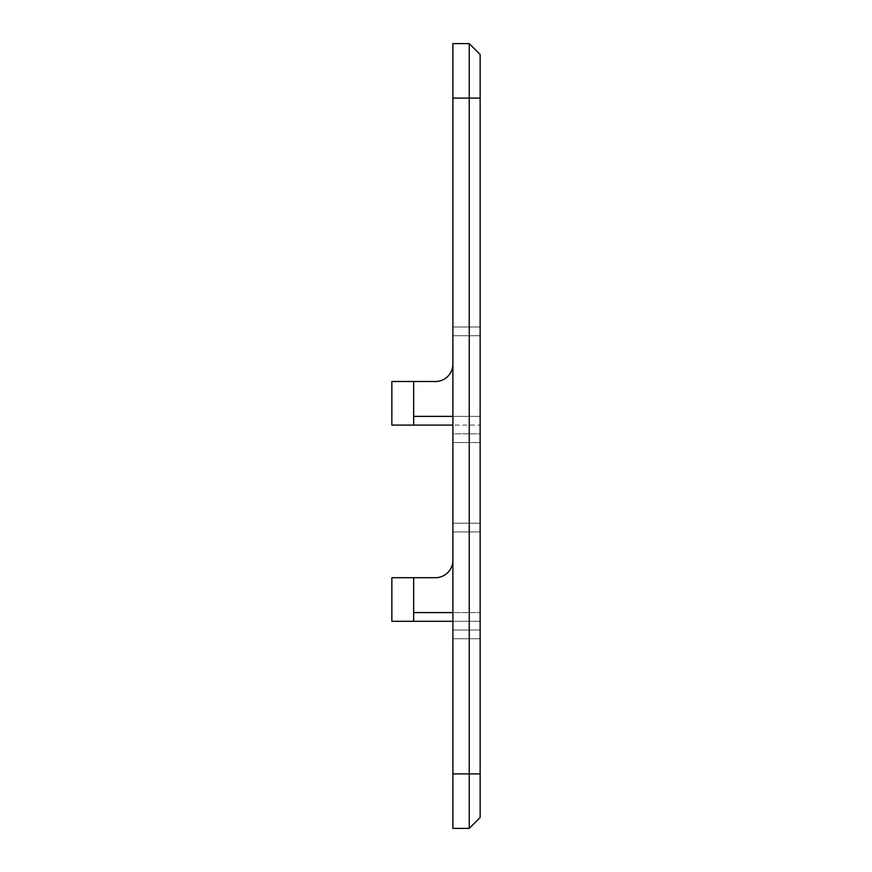 <?xml version="1.0" encoding="UTF-8"?>
<svg xmlns="http://www.w3.org/2000/svg" width="872" height="872" viewBox="0 0 872 872"><rect width="100%" height="100%" fill="white"/><g stroke="black" fill="none" stroke-linecap="round" stroke-linejoin="round"><path stroke-width="0.65" stroke-dasharray="4.36 3.27" d="M469.245 828.4L480.145 817.5L480.145 54.5L469.245 43.6L452.895 43.6L452.895 98.1L469.245 98.1L469.245 828.4L452.895 828.4L452.895 98.1M452.895 416.38L480.145 416.38L480.145 335.72L480.145 425.1L480.145 327L480.145 433.82L480.145 327L480.145 425.1L480.145 416.38L413.655 416.38L413.655 425.1L391.855 425.1L413.655 425.1L413.655 416.38L413.655 425.1L452.895 425.1M480.145 433.82L480.145 327L480.145 442.54L480.145 433.82L452.895 433.82L452.895 442.54L452.895 327L452.895 442.54L452.895 327L452.895 433.82L480.145 433.82M435.455 577.7A17.44 17.44 0 0 0 452.895 560.26L452.895 630.02L452.895 560.26A17.44 17.44 0 0 1 435.455 577.7L391.855 577.7L435.455 577.7L413.655 577.7L413.655 621.3L480.145 621.3L480.145 523.2L480.145 630.02L480.145 523.2L480.145 621.3L452.895 621.3M480.145 630.02L480.145 523.2L480.145 638.74L480.145 630.02L452.895 630.02L452.895 638.74L452.895 523.2L452.895 630.02L480.145 630.02M480.145 335.72L480.145 327L480.145 335.72L452.895 335.72L452.895 327L452.895 335.72L480.145 335.72M480.145 531.92L480.145 523.2L480.145 531.92L452.895 531.92L452.895 523.2L452.895 531.92L480.145 531.92M469.245 43.6L469.245 98.1L480.145 98.1M413.655 621.3L391.855 621.3L413.655 621.3L413.655 612.58L413.655 621.3L391.855 621.3L391.855 577.7L391.855 621.3L391.855 577.7L413.655 577.7L413.655 621.3L413.655 612.58L480.145 612.58L413.655 612.58L413.655 577.7L413.655 621.3L480.145 621.3L413.655 621.3L413.655 577.7M391.855 381.5L391.855 425.1L413.655 425.1L413.655 416.38L480.145 416.38L413.655 416.38L413.655 381.5L391.855 381.5L391.855 425.1L391.855 381.5L413.655 381.5L413.655 425.1L480.145 425.1L413.655 425.1L413.655 381.5L413.655 416.38L413.655 381.5L391.855 381.5M435.455 381.5A17.44 17.44 0 0 0 452.895 364.06A17.44 17.44 0 0 1 435.455 381.5L413.655 381.5L435.455 381.5L413.655 381.5L413.655 425.1M413.655 381.5L413.655 416.38M480.145 638.74L452.895 638.74L480.145 638.74M452.895 442.54L480.145 442.54L452.895 442.54M480.145 523.2L452.895 523.2L480.145 523.2M480.145 327L452.895 327L480.145 327M480.145 773.9L452.895 773.9M452.895 612.58L413.655 612.58"/><path stroke-width="1.31" d="M480.145 54.5L480.145 817.5L469.245 828.4L452.895 828.4L452.895 773.9L469.245 773.9L469.245 43.6L480.145 54.5M480.145 98.1L452.895 98.1L452.895 773.9M452.895 98.1L452.895 43.6L469.245 43.6M469.245 828.4L469.245 773.9L480.145 773.9M413.655 577.7L391.855 577.7L391.855 621.3L413.655 621.3L413.655 577.7L435.455 577.7A17.44 17.44 0 0 0 452.895 560.26A17.44 17.44 0 0 1 435.455 577.7M452.895 621.3L413.655 621.3M413.655 381.5L391.855 381.5L391.855 425.1L413.655 425.1L413.655 381.5L435.455 381.5A17.44 17.44 0 0 0 452.895 364.06A17.44 17.44 0 0 1 435.455 381.5M452.895 425.1L413.655 425.1M413.655 612.58L452.895 612.58M413.655 416.38L452.895 416.38"/></g></svg>

